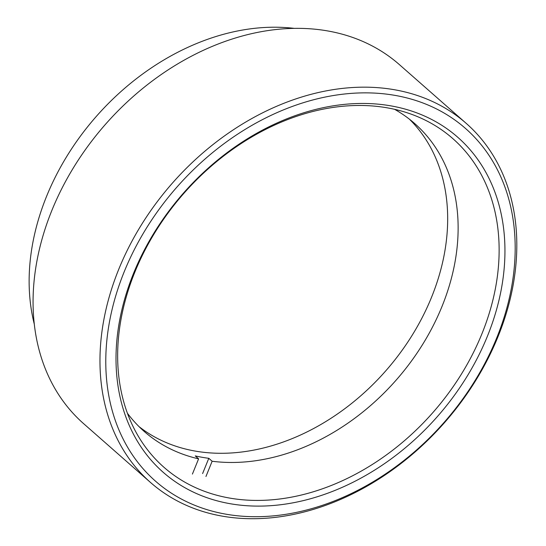 <?xml version="1.0" encoding="UTF-8"?>
<svg xmlns="http://www.w3.org/2000/svg" width="546" height="546" viewBox="0 0 546 546"><rect width="100%" height="100%" fill="white"/><g stroke="black" fill="none" stroke-linecap="round" stroke-linejoin="round"><path stroke-width="0.82" d="M225.484 514.1A234.8 178.01 131.3 0 0 496.723 337.885A234.8 178.01 131.3 0 0 395.475 95.468A234.8 178.01 131.3 0 0 124.242 271.676A234.8 178.01 131.3 0 0 225.484 514.1M394.929 89.824A239.073 181.245 -48.7 0 1 466.25 123.403A239.073 181.245 -48.7 0 1 475.122 381.456A239.073 181.245 -48.7 0 1 221.853 516.066A239.073 181.245 -48.7 0 1 150.532 482.487A239.073 181.245 -48.7 0 1 141.66 224.433A239.073 181.245 -48.7 0 1 394.929 89.824M229.736 503.637A223.061 169.11 -48.7 0 1 133.552 273.334A223.061 169.11 -48.7 0 1 391.229 105.931A223.061 169.11 -48.7 0 1 487.407 336.234A223.061 169.11 -48.7 0 1 229.736 503.637M387.592 107.896A218.789 165.875 131.3 0 0 155.801 231.095A218.789 165.875 131.3 0 0 163.923 467.253A218.789 165.875 131.3 0 0 229.19 497.993A218.789 165.875 131.3 0 0 460.981 374.795A218.789 165.875 131.3 0 0 452.859 138.636A218.789 165.875 131.3 0 0 387.592 107.896M150.532 482.487L83.627 423.662A239.073 181.245 -48.7 0 1 74.761 165.609A239.073 181.245 -48.7 0 1 328.03 30.999A239.073 181.245 -48.7 0 1 399.351 64.585L466.25 123.403M294.253 28.372A221.997 168.298 131.3 0 0 96.28 116.448A221.997 168.298 131.3 0 0 34.268 324.058M205.958 476.487L212.141 461.247L208.797 458.306A204.921 155.357 131.3 0 1 201.959 457.261A204.921 155.357 131.3 0 1 195.256 455.903L198.601 458.845L192.41 474.078M127.382 413.199A204.921 155.357 131.3 0 0 144.171 431.415A204.921 155.357 131.3 0 0 198.601 458.845M139.08 426.665A204.921 155.357 131.3 0 0 194.854 451.016A204.921 155.357 131.3 0 0 409.5 339.475A204.921 155.357 131.3 0 0 409.432 119.199M212.141 461.247A204.921 155.357 131.3 0 0 424.597 341.216A204.921 155.357 131.3 0 0 414.796 123.635A204.921 155.357 131.3 0 0 394.574 109.309M202.614 473.546L208.797 458.306"/></g></svg>
